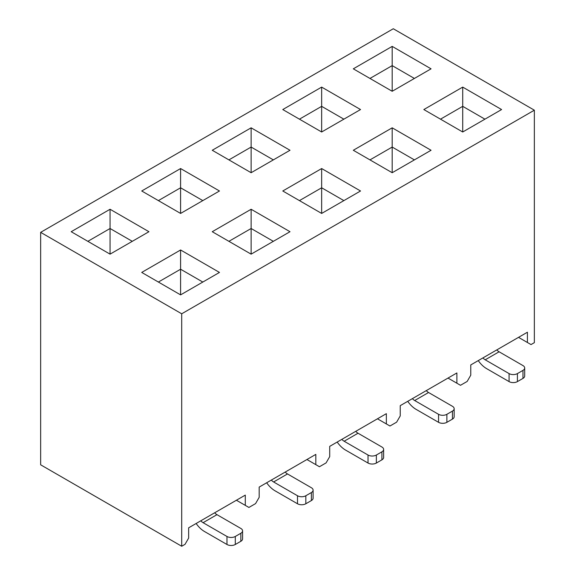 <?xml version="1.0" encoding="UTF-8"?>
<svg xmlns="http://www.w3.org/2000/svg" width="575" height="575" viewBox="0 0 575 575"><rect width="100%" height="100%" fill="white"/><g stroke="black" fill="none" stroke-linecap="round" stroke-linejoin="round"><path stroke-width="0.86" d="M181.707 313.792L181.707 546.25L185.035 544.324L188.65 538.071L188.65 527.814L245.295 495.111L245.295 505.368L248.903 507.452L255.566 503.607L259.174 497.353L259.174 487.097L315.826 454.387L315.826 464.65L319.434 466.735L326.097 462.889L329.705 456.636L329.705 446.372L386.35 413.669L386.35 423.933L389.965 426.01L396.628 422.165L400.236 415.912L400.236 405.655L456.881 372.952L456.881 383.209L460.489 385.293L467.159 381.448L470.767 375.195L470.767 364.931L527.412 332.228L527.412 342.492L531.02 344.576L534.355 342.65L534.355 110.192L181.707 313.792L40.645 232.35L393.293 28.75L534.355 110.192M251.124 254.15L212.247 231.711L251.124 209.264L290.001 231.711L251.124 254.15L251.124 228.505L228.908 241.327M321.655 213.433L282.778 190.986L321.655 168.547L360.532 190.986L321.655 213.433L321.655 187.781L299.438 200.61M392.186 172.716L353.309 150.269L392.186 127.823L431.056 150.269L392.186 172.716L392.186 147.063L369.969 159.886M180.593 294.874L141.723 272.428L180.593 249.981L219.47 272.428L180.593 294.874L180.593 269.222L158.384 282.045M462.717 131.991L423.84 109.552L462.717 87.105L501.587 109.552L462.717 131.991L462.717 106.339L440.5 119.169M180.593 213.433L141.723 190.986L180.593 168.547L219.47 190.986L180.593 213.433L180.593 187.781L158.384 200.61M321.655 131.991L282.778 109.552L321.655 87.105L360.532 109.552L321.655 131.991L321.655 106.339L299.438 119.169M251.124 172.716L212.247 150.269L251.124 127.823L290.001 150.269L251.124 172.716L251.124 147.063L228.908 159.886M392.186 91.274L353.309 68.828L392.186 46.388L431.056 68.828L392.186 91.274L392.186 65.622L369.969 78.444M110.062 254.15L71.192 231.711L110.062 209.264L148.939 231.711L110.062 254.15L110.062 228.505L87.853 241.327M181.707 546.25L40.645 464.808L40.645 232.35M518.528 337.36L527.412 342.492M447.997 378.077L456.881 383.209M414.395 78.444L392.186 65.622L392.186 46.388M484.926 119.169L462.717 106.339L462.717 87.105M496.807 349.902A7.856 4.535 -120 0 0 499.093 351.785L522.97 365.578A5.894 3.4 0 0 1 524.695 367.978A5.894 3.4 0 0 1 522.97 370.386L517.414 373.592L517.414 381.606L522.97 378.4L522.97 370.386M517.414 381.606A5.894 3.4 180 0 1 509.083 381.606L486.594 368.618A19.636 11.335 -120 0 1 478.263 360.604M499.093 351.785L485.207 359.806L509.083 373.592A5.894 3.4 0 0 0 517.414 373.592M485.207 359.806A7.856 4.535 60 0 1 482.921 357.916M524.695 367.978L524.695 375.993A5.894 3.4 180 0 1 522.97 378.4M343.872 119.169L321.655 106.339L321.655 87.105M273.341 159.886L251.124 147.063L251.124 127.823M202.81 200.61L180.593 187.781L180.593 168.547M132.279 241.327L110.062 228.505L110.062 209.264M414.395 159.886L392.186 147.063L392.186 127.823M343.872 200.61L321.655 187.781L321.655 168.547M273.341 241.327L251.124 228.505L251.124 209.264M202.81 282.045L180.593 269.222L180.593 249.981M426.276 390.619A7.856 4.535 -120 0 0 428.562 392.509L452.439 406.295A5.894 3.4 0 0 1 454.164 408.703A5.894 3.4 0 0 1 452.439 411.103L446.883 414.309L446.883 422.323L452.439 419.118L452.439 411.103M446.883 422.323A5.894 3.4 180 0 1 438.552 422.323L416.063 409.342A19.636 11.335 -120 0 1 407.732 401.328M428.562 392.509L414.676 400.523L438.552 414.309A5.894 3.4 0 0 0 446.883 414.309M414.676 400.523A7.856 4.535 60 0 1 412.39 398.633M454.164 408.703L454.164 416.717A5.894 3.4 180 0 1 452.439 419.118M355.745 431.343A7.856 4.535 -120 0 0 358.031 433.227L381.908 447.012A5.894 3.4 0 0 1 383.633 449.42A5.894 3.4 0 0 1 381.908 451.828L376.359 455.033L376.359 463.048L381.908 459.842L381.908 451.828M376.359 463.048A5.894 3.4 180 0 1 368.029 463.048L345.532 450.06A19.636 11.335 -120 0 1 337.202 442.046M358.031 433.227L344.145 441.241L368.029 455.033A5.894 3.4 0 0 0 376.359 455.033M344.145 441.241A7.856 4.535 60 0 1 341.859 439.357M383.633 449.42L383.633 457.434A5.894 3.4 180 0 1 381.908 459.842M285.214 472.061A7.856 4.535 -120 0 0 287.5 473.951L311.377 487.737A5.894 3.4 0 0 1 313.102 490.137A5.894 3.4 0 0 1 311.377 492.545L305.828 495.751L305.828 503.765L311.377 500.559L311.377 492.545M305.828 503.765A5.894 3.4 180 0 1 297.498 503.765L275.008 490.784A19.636 11.335 -120 0 1 266.671 482.763M287.5 473.951L273.614 481.965L297.498 495.751A5.894 3.4 0 0 0 305.828 495.751M273.614 481.965A7.856 4.535 60 0 1 271.328 480.075M313.102 490.137L313.102 498.158A5.894 3.4 180 0 1 311.377 500.559M214.683 512.778A7.856 4.535 -120 0 0 216.969 514.668L240.853 528.454A5.894 3.4 0 0 1 242.578 530.862A5.894 3.4 0 0 1 240.853 533.262L235.297 536.468L235.297 544.489L240.853 541.283L240.853 533.262M235.297 544.489A5.894 3.4 180 0 1 226.967 544.489L204.477 531.501A19.636 11.335 -120 0 1 196.147 523.487M216.969 514.668L203.083 522.682L226.967 536.468A5.894 3.4 0 0 0 235.297 536.468M203.083 522.682A7.856 4.535 60 0 1 200.804 520.799M242.578 530.862L242.578 538.876A5.894 3.4 180 0 1 240.853 541.283M377.466 418.801L386.35 423.933M306.935 459.518L315.826 464.65M236.404 500.243L245.295 505.368M509.083 381.606L509.083 373.592M438.552 422.323L438.552 414.309M368.029 463.048L368.029 455.033M297.498 503.765L297.498 495.751M226.967 544.489L226.967 536.468"/></g></svg>
